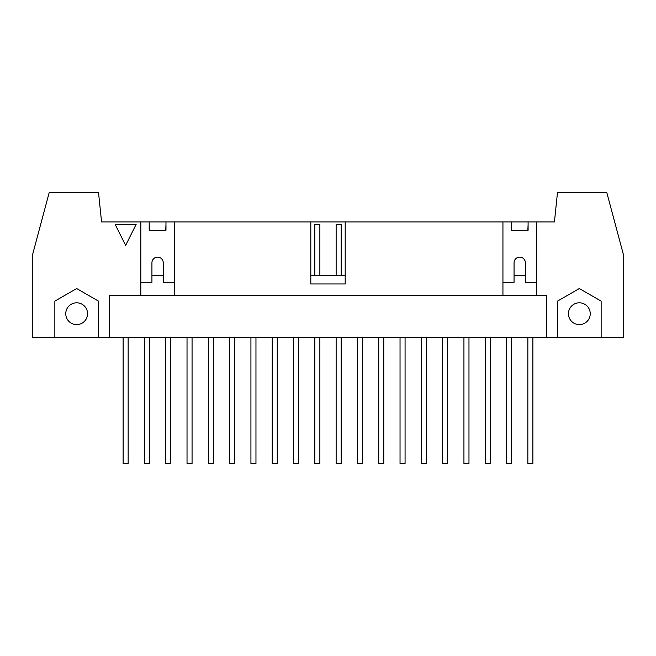 <?xml version="1.0" encoding="UTF-8"?>
<svg xmlns="http://www.w3.org/2000/svg" width="656" height="656" viewBox="0 0 656 656"><rect width="100%" height="100%" fill="white"/><g stroke="black" fill="none" stroke-linecap="round" stroke-linejoin="round"><path stroke-width="0.98" d="M511.582 230.297L511.327 224.426M506.547 337.643L506.547 463.439L511.582 463.439L511.582 337.643M485.243 337.643L485.243 463.439L490.278 463.439L490.278 337.643M463.94 337.643L463.94 463.439L468.974 463.439L468.974 337.643M442.644 337.643L442.644 463.439L447.671 463.439L447.671 337.643M421.341 337.643L421.341 463.439L426.375 463.439L426.375 337.643M400.037 337.643L400.037 463.439L405.072 463.439L405.072 337.643M378.742 337.643L378.733 463.439L383.768 463.439L383.768 337.643M357.438 337.643L357.438 463.439L362.465 463.439L362.465 337.643M341.169 275.586L341.169 224.426L336.134 224.426L336.134 275.586M336.134 337.643L336.134 463.439L341.169 463.439L341.169 337.643M319.866 275.586L319.866 224.426L314.831 224.426L314.831 275.586M314.831 337.643L314.831 463.439L319.866 463.439L319.866 337.643M293.535 337.643L293.535 463.439L298.562 463.439L298.562 337.643M272.232 337.643L272.232 463.439L277.258 463.439L277.258 337.643M250.928 337.643L250.928 463.439L255.963 463.439L255.963 337.643M229.625 337.643L229.625 463.439L234.659 463.439L234.659 337.643M208.329 337.643L208.329 463.439L213.356 463.439L213.356 337.643M187.026 337.643L187.026 463.439L192.06 463.439L192.06 337.643M165.976 224.426L165.722 230.297M165.722 337.643L165.722 463.439L170.757 463.439L170.757 337.643M149.453 230.297L149.199 224.426M144.418 337.643L144.418 463.439L149.453 463.439L149.453 337.643M528.096 224.426L527.85 230.297M536.485 282.293L525.374 282.293L525.374 262.794A5.658 5.658 0 0 0 519.716 257.136A5.658 5.658 0 0 0 514.05 262.794L514.05 282.293L502.939 282.293M136.12 224.426L125.64 245.393L115.153 224.426L136.12 224.426M527.85 337.643L527.85 463.439L532.877 463.439L532.877 337.643M123.123 337.643L123.123 463.439L128.15 463.439L128.15 337.643M54.858 337.643L54.858 301.12L76.662 288.533L98.466 301.12L98.466 337.643L32.8 337.643L32.8 253.782L49.2 192.561L98.515 192.561L101.565 221.917L149.199 221.917L149.199 230.297L165.976 230.297L165.976 221.917L345.195 221.917L345.195 283.974L310.805 283.974L310.805 221.917M87.56 313.707A10.906 10.906 0 0 0 71.209 304.269A10.906 10.906 0 0 0 71.209 323.154A10.906 10.906 0 0 0 87.56 313.707M557.534 337.643L557.534 301.12L579.338 288.533L601.142 301.12L601.142 337.643L98.466 337.643M590.244 313.707A10.906 10.906 0 0 1 573.885 323.154A10.906 10.906 0 0 1 573.885 304.269A10.906 10.906 0 0 1 590.244 313.707M174.365 282.293L163.254 282.293L163.254 262.794A5.658 5.658 0 0 0 157.588 257.136A5.658 5.658 0 0 0 151.93 262.794L151.93 282.293L140.819 282.293M345.195 275.586L310.805 275.586M345.195 221.917L511.327 221.917L511.327 230.297L528.096 230.297L528.096 221.917L554.435 221.917L557.485 192.561L606.8 192.561L623.2 253.782L623.2 337.643L601.142 337.643M174.365 221.917L174.365 295.717L502.939 295.717L502.939 221.917M109.536 337.643L109.536 295.717L174.365 295.717M163.254 275.586L151.93 275.586M140.819 295.717L140.819 221.917M536.485 221.917L536.485 295.717L546.464 295.717L546.464 337.643M502.939 295.717L536.485 295.717M525.374 275.586L514.05 275.586M149.199 221.917L165.976 221.917M511.327 221.917L528.096 221.917"/></g></svg>
